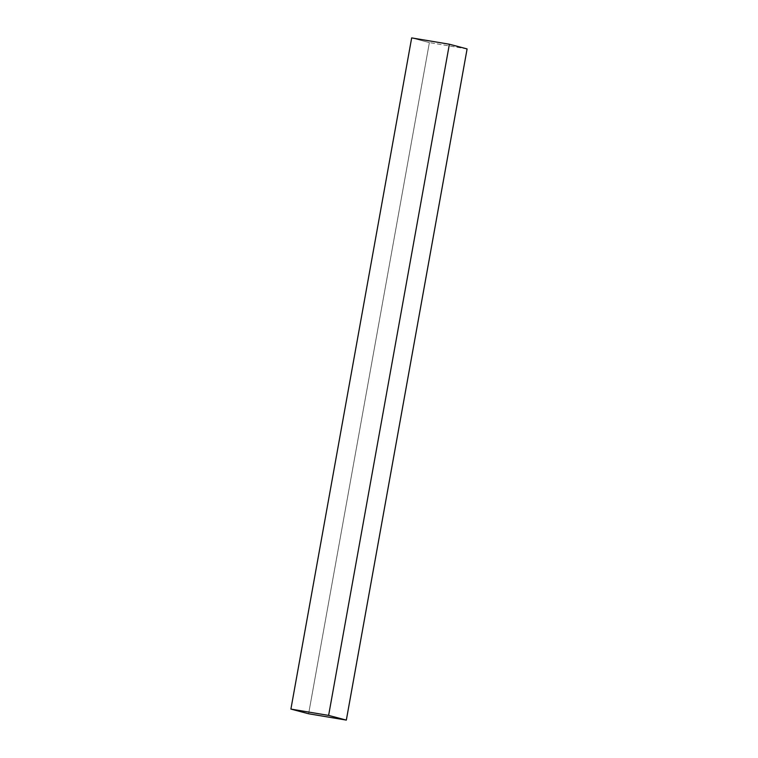 <?xml version="1.0" encoding="UTF-8"?>
<svg xmlns="http://www.w3.org/2000/svg" width="758" height="758" viewBox="0 0 758 758"><rect width="100%" height="100%" fill="white"/><g stroke="black" fill="none" stroke-linecap="round" stroke-linejoin="round"><path stroke-width="0.57" stroke-dasharray="3.79 2.84" d="M308.62 713.771L429.379 42.59L411.67 37.9L429.379 42.59L308.62 713.771M467.099 48.919L429.379 42.59L467.099 48.919"/><path stroke-width="1.14" d="M411.67 37.9L290.901 709.081L308.62 713.771L346.33 720.1L467.099 48.919L346.33 720.1L328.621 715.41L449.38 44.229L467.099 48.919L449.38 44.229L328.621 715.41L290.901 709.081L411.67 37.9L449.38 44.229L411.67 37.9M290.901 709.081L308.62 713.771L346.33 720.1L328.621 715.41L290.901 709.081"/></g></svg>
